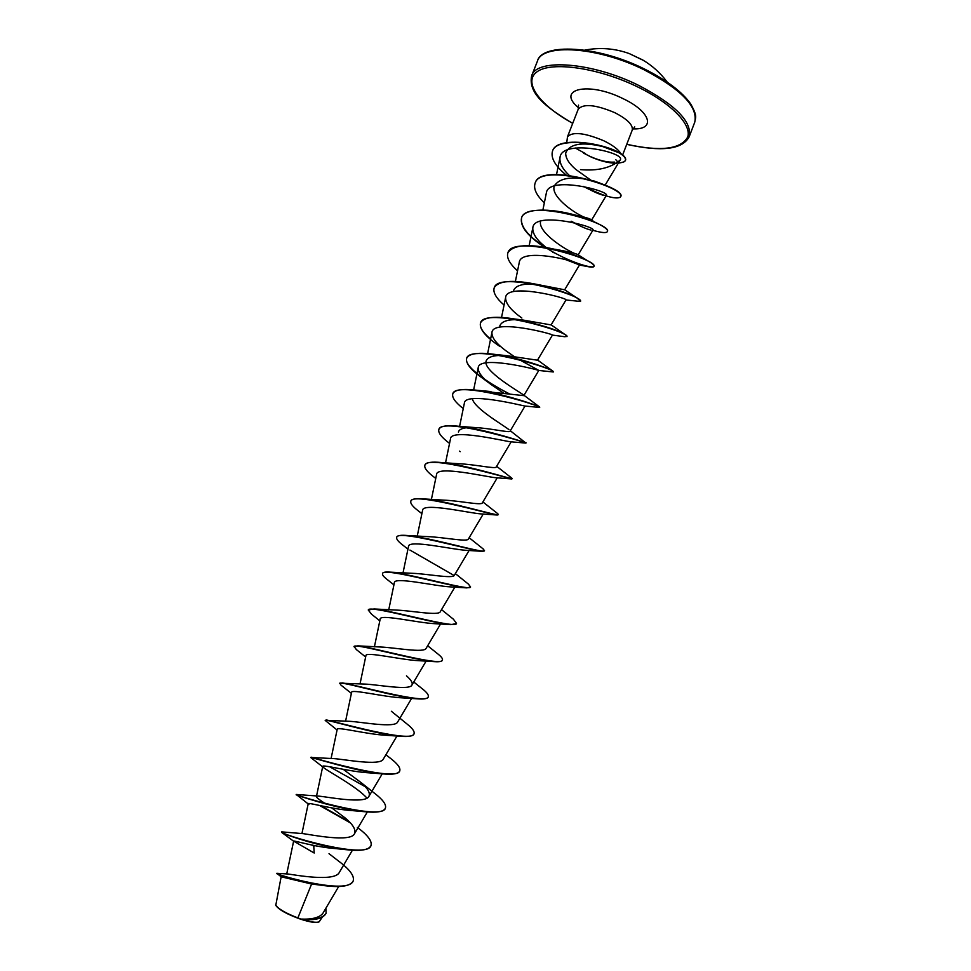 <?xml version="1.0" encoding="UTF-8"?>
<svg xmlns="http://www.w3.org/2000/svg" width="971" height="971" viewBox="0 0 971 971"><rect width="100%" height="100%" fill="white"/><g stroke="black" fill="none" stroke-linecap="round" stroke-linejoin="round"><path stroke-width="1.46" d="M643.603 60.493L629.609 53.745M353.165 881L353.104 881.158C350.13 886.195 340.639 887.712 324.63 885.673L311.606 884.011L281.141 876.789L275.776 905.36C278.738 909.681 286.991 914.281 300.537 919.161C309.664 922.11 315.721 923.057 318.719 922.013L318.876 921.94M275.582 904.911C278.046 908.783 285.474 913.116 297.879 917.911L300.767 919.064C312.213 919.561 319.605 917.619 322.93 913.238L338.697 886.499M583.535 153.115L589.907 156.355C599.653 160.676 607.895 162.594 614.607 162.096M589.603 156.331C599.593 160.87 608.55 163.189 616.476 163.274M590.404 179.853L575.694 169.342C568.872 163.468 565.547 158.018 565.692 152.993C569.516 143.999 581.374 141.754 601.267 146.233M620.882 153.624C618.272 149.34 612.555 145.043 603.744 140.746C584.554 132.748 572.465 131.437 567.477 136.79L566.773 142.543M575.208 147.98L585.598 153.697M619.486 160.64C610.237 168.08 597.238 171.078 580.5 169.634M311.606 884.011L297.879 917.911M329.011 853.679L338.478 861.01C349.657 869.312 354.573 875.927 353.226 880.843C348.286 896.063 272.875 873.815 276.856 873.293L288.084 874.009C295.075 874.944 334.983 882.263 339.389 872.31L352.412 850.22M281.942 831.892L303.365 833.676C310.562 834.599 350.677 842.694 354.476 833.761C356.151 829.829 353.068 824.573 345.239 818.019L331.706 807.884M325.807 803.939C319.653 800.055 316.522 797.604 316.425 796.608M308.924 804.51L296.252 794.472L318.731 796.099C327.628 796.912 365.642 804.376 368.944 796.317C370.437 792.931 367.706 788.27 360.751 782.347L343.2 769.299M311.108 757.489L334.158 758.63C344.535 759.334 380.474 766.289 383.351 759.043M325.346 720.3L349.633 721.307C361.309 721.914 395.209 728.408 397.685 721.951L411.619 698.404M351.393 693.379L341.039 685.174L339.741 683.171L365.169 684.094C377.937 684.628 409.835 690.757 411.959 685.028C412.954 682.965 411.121 679.906 406.473 675.828M365.642 656.991L356.296 649.526L354.112 646.407L357.898 645.861L380.753 647.026C394.396 647.499 424.388 653.325 426.16 648.276L440.567 623.965M368.373 609.958L374.053 608.963L396.374 610.091C410.769 610.528 438.831 616.1 440.3 611.681L454.889 587.091M382.598 573.509L382.647 573.351C383.169 572.15 385.778 571.761 390.488 572.162L412.032 573.291C427.034 573.727 453.166 579.068 454.367 575.269L469.102 550.448M396.775 537.23L396.823 537.072C397.54 535.458 400.999 534.936 407.201 535.494L427.726 536.635C443.14 537.109 467.439 542.255 468.386 539.014L483.23 514.023M410.891 501.109L410.939 500.951C411.886 498.863 416.316 498.196 424.206 498.948L443.468 500.126C459.125 500.648 481.616 505.636 482.32 502.917L497.261 477.805M424.934 465.145L424.982 465C426.233 462.366 431.743 461.553 441.514 462.548L459.247 463.774C475.025 464.381 495.696 469.211 496.205 467.002L511.195 441.817M458.421 432.107C459.077 429.485 462.33 427.98 468.168 427.616M438.928 429.34L438.977 429.194C440.579 425.941 447.315 424.982 459.162 426.318L475.062 427.568C490.804 428.296 509.702 432.993 510.018 431.233L525.032 406.036M508.938 429.619C503.172 425.007 474.127 408.269 472.343 398.717M484.832 391.447L523.782 395.634L523.09 394.627C517.859 390.876 483.157 370.873 486.058 361.176C487.758 356.6 494.688 354.767 506.874 355.689L537.473 360.192L552.438 335.104C554.417 334.303 492.965 318.257 491.933 332.531C491.629 337.629 496.424 343.807 506.292 351.053L513.999 356.381M499.786 325.953C501.813 320.782 509.508 318.804 522.871 320.017L551.103 324.921L566.008 299.942C568.484 298.279 506.862 282.221 505.624 297.442C505.369 303.304 510.782 310.174 521.864 318.015M513.453 290.887C515.225 285.777 522.107 283.532 534.099 284.163M494.263 287.695L494.324 287.537C498.645 280.825 512.045 279.624 534.523 283.933L564.661 289.795L579.517 264.949C582.503 262.425 520.699 246.318 519.254 262.498L515.383 281.469M507.954 252.666L508.003 252.521C513.793 244.522 529.705 243.527 555.74 249.511L555.206 249.292C568.848 251.744 576.495 253.577 578.133 254.803L587.722 260.847C592.286 263.347 594.398 265.119 594.058 266.163L593.936 266.455C593.487 267.401 590.963 267.365 586.35 266.321L579.444 265.059M575.572 253.832C566.421 250.591 537.533 232.215 540.604 221.23M545.326 247.362C527.908 236.074 520.007 226.17 521.633 217.638C524.643 207.054 556.031 208.449 581.083 216.885L571.64 214.312C582.636 216.472 589.203 218.293 591.339 219.762L594.082 221.776C603.513 226.146 607.98 229.314 607.482 231.292L607.373 231.584C606.474 233.198 601.911 232.846 593.694 230.528M583.571 216.934C571.264 211.326 551.564 196.154 554.089 186.638M554.247 186.007C559.223 178.288 570.608 176.176 588.39 179.659M593.706 180.861L604.702 184.927M605.151 185.121L620.287 159.863C625.737 152.459 561.796 138.44 560.012 157.436C559.296 162.837 562.355 168.808 569.2 175.338M604.047 195.365L586.86 188.095C594.191 192.04 599.762 194.431 603.561 195.28L606.365 195.389C610.298 191.19 548.166 175.023 546.321 193.095L542.825 210.306M573.46 222.577C581.629 226.886 587.504 229.387 591.096 230.078M578.17 254.827L592.965 230.103C596.437 226.716 534.463 210.598 532.824 227.724C532.314 233.574 536.781 240.177 546.236 247.52M565.292 259.475L579.517 264.949M518.49 359.197L538.808 370.424L523.782 395.634M490.853 384.346L483.097 378.581C470.971 370.097 465.485 363.348 466.65 358.36C469.891 342.884 557.123 369.381 553.312 371.978L538.674 370.449C537.315 369.563 478.861 354.876 478.181 367.778C477.853 372.184 482.077 377.707 490.853 384.346L503.172 392.806M463.264 408.585C455.253 402.31 451.758 397.394 452.789 393.85C455.533 379.637 542.971 406.169 539.645 407.456L524.595 405.999C520.116 405.041 464.721 391.58 464.369 403.196L459.599 426.366M525.857 443.092L510.212 441.744C502.978 440.798 450.617 428.369 450.508 438.771L445.519 462.912M435.761 478.412L434.401 477.368C427.264 472.027 424.084 468.01 424.873 465.291C426.281 454.064 508.768 478.375 511.838 478.958L495.562 477.708C485.901 476.797 436.489 465.243 436.562 474.516L431.391 499.507M421.887 513.659L418.525 511.025C412.736 506.656 410.175 503.391 410.818 501.254C411.57 491.569 489.627 514.217 497.298 515.031L480.657 513.877C468.859 513.016 422.324 502.213 422.567 510.418L417.227 536.198M407.941 549.149L402.783 545.071C398.207 541.587 396.18 539.026 396.702 537.376C396.896 529.134 470.51 550.339 482.296 551.346L465.497 550.266C451.867 549.452 408.111 539.281 408.5 546.479L403.001 572.975M393.923 584.87L387.174 579.493C383.679 576.823 382.125 574.881 382.525 573.655C382.246 566.773 451.442 586.727 466.869 587.892L450.095 586.86C434.874 586.083 393.874 576.471 394.372 582.721L388.728 609.861M379.819 620.821L371.675 614.315L368.288 610.104C367.608 604.484 432.362 623.346 451.005 624.656L434.462 623.661C417.906 622.909 379.625 613.769 380.171 619.122L374.405 646.856M353.99 646.71C352.971 642.28 413.306 660.171 434.717 661.664L418.574 660.668C400.902 659.904 365.302 651.177 365.909 655.692L360.023 683.96M339.619 683.475C338.333 680.173 394.226 697.178 418.003 698.877L402.455 697.87C383.909 697.069 350.932 688.718 351.587 692.432L345.579 721.186M337.058 729.998L325.188 720.409C323.683 718.152 375.146 734.355 400.853 736.309L386.094 735.278C366.941 734.392 336.5 726.369 337.204 729.342L331.087 758.545M376.493 772.831L369.478 772.867C349.912 771.86 322.032 764.153 322.736 766.422L323.938 767.879C329.46 772.163 357.17 786.935 366.977 798.126M359.391 810.736L352.594 810.639C332.907 809.474 307.504 802.07 308.22 803.685L301.932 833.616M341.877 848.8L335.432 848.581C315.818 847.198 292.926 840.109 293.63 841.117L314.203 853.024L313.754 846.129L311.509 844.976M326.038 913.42L325.977 913.577C322.942 918.481 315.199 920.459 302.746 919.537L302.345 919.513C310.769 922.074 316.352 922.851 319.107 921.855L322.178 917.316M315.065 845.692L313.754 846.129M276.856 873.293L281.141 876.813M325.88 908.237L326.098 913.262C322.712 918.408 314.301 920.35 300.876 919.076L300.767 919.064M324.63 885.673C300.221 882.639 275.606 873.499 276.735 873.609M302.746 919.537L300.876 919.076M602.894 146.645L617.884 152.35M313.864 845.826L312.711 845.219M281.76 831.868L281.626 831.904C278.046 833.688 368.033 860.779 371.031 845.401C372.16 841.02 367.621 835.024 357.401 827.438M349.378 821.867L320.831 805.724M296.276 794.472C294.771 795.395 383.108 821.745 385.438 807.969C386.422 804.425 382.647 799.412 374.126 792.943L360.751 782.347M365.314 786.753L329.703 766.762M311.181 757.174C314.859 758.363 398.268 782.662 399.785 770.719C400.61 767.879 397.527 763.764 390.536 758.363L385.888 754.758M326.45 719.972C334.716 721.356 413.233 743.883 414.059 733.627C414.738 731.406 412.274 728.092 406.643 723.698L391.362 711.258M342.023 682.868C354.342 684.385 428.005 705.383 428.284 696.717C428.818 695.005 426.888 692.42 422.482 688.949L413.755 681.994M357.898 645.861C373.774 647.511 442.63 667.186 442.436 659.952C442.849 658.702 441.392 656.748 438.055 654.102L427.653 645.751M374.053 608.963C393.012 610.735 457.123 629.244 456.516 623.358L453.384 619.182L441.514 609.63M390.488 572.162C412.08 574.104 471.469 591.57 470.547 586.921L468.447 584.141L455.35 573.618M407.201 535.494C430.954 537.618 485.694 554.162 484.517 550.654L482.866 548.7M424.206 498.948C449.694 501.327 499.81 516.997 498.414 514.545L497.528 513.513M441.514 462.548C468.265 465.23 513.805 480.087 512.263 478.594L511.899 478.205M459.162 426.318C486.702 429.364 527.69 443.419 526.039 442.8L525.991 442.752M452.85 393.692L452.899 393.546C454.95 389.602 463.046 388.509 477.186 390.293C503.67 393.558 538.771 405.963 539.645 407.043L539.645 407.456M531.695 404.239L527.459 402.431M509.217 393.74C486.483 382.234 463.191 365.606 466.772 358.056C469.381 353.31 479.006 352.121 495.647 354.5C520.189 357.959 549.416 368.531 552.802 371.08L553.312 371.978M528.989 362.462L527.144 361.576M490.598 339.085C482.636 332.373 479.298 326.924 480.572 322.724C483.91 317.068 495.283 315.83 514.691 319.01C539.827 324.302 556.735 329.582 565.425 334.825L567.028 336.354L564.782 336.731L552.438 335.104M534.523 283.933C554.538 288.472 568.775 293.218 577.247 298.158L580.488 301.313M538.165 285.013L537.266 284.491M555.74 249.511C569.601 253.067 580.27 256.842 587.722 260.847M593.985 266.297C592.589 269.125 568.193 261.721 547.353 248.637M581.083 216.885L594.082 221.776M535.142 183.058L535.203 182.912C540.75 161.477 626.198 187.221 620.833 196.421L620.724 196.712C618.151 199.419 609.072 197.623 593.487 191.336M552.608 150.845L552.657 150.699C558.41 132.517 625.943 147.337 625.725 159.827L625.664 159.96M298.813 838.859L295.742 837.488M282.1 832.256L281.578 832.329C281.906 833.519 318.852 846.748 346.429 849.71C360.642 851.276 368.798 849.941 370.91 845.717L370.971 845.559M350.337 822.874L319.568 805.457M296.131 794.776C294.334 794.387 336.913 809.098 365.096 811.744C376.93 812.885 383.679 811.732 385.317 808.285L385.378 808.127M322.651 766.835L310.696 757.514C309.009 756.215 356.041 771.666 383.217 773.936C392.915 774.773 398.389 773.802 399.664 771.035L399.712 770.877M400.853 736.309C408.609 736.916 412.978 736.127 413.949 733.942L413.998 733.785M418.003 698.877C424.06 699.314 427.446 698.695 428.162 697.02L428.211 696.862M434.717 661.664C439.268 661.967 441.793 661.506 442.315 660.256L442.363 660.098M451.005 624.656L456.443 623.503M466.869 587.892L470.474 587.067M454.149 575.548L409.932 550.059M482.296 551.346L484.42 550.788M497.298 515.031L498.293 514.666M449.549 443.395C441.514 437.363 437.945 432.726 438.856 429.485C441.052 416.62 527.993 442.873 525.918 443.104L523.976 442.169M527.484 402.783L524.498 401.46M508.246 393.583L487.102 381.3M499.859 346.416C485.67 336.828 479.201 329.035 480.463 323.015C484.201 306.302 571.227 332.75 566.918 336.646M530.87 322.773L529.717 322.154M504.07 305.052C496.096 298.097 492.807 292.368 494.203 287.841C498.439 269.889 585.258 296.289 580.464 301.471L565.996 299.966M537.206 284.806L536.368 284.309M517.543 270.848C509.593 263.675 506.377 257.655 507.894 252.812C512.615 233.635 599.228 259.997 593.936 266.455M553.579 252.654L552.669 252.144M544.597 247.241C527.556 236.074 519.873 226.304 521.524 217.929C526.719 197.55 613.138 223.864 607.373 231.584M574.213 222.747L571.179 221.23M544.33 202.878C536.405 195.268 533.322 188.714 535.094 183.203C540.629 161.781 626.089 187.512 620.724 196.712M589.166 189.357L583.389 186.396M566.142 174.986C555.072 165.835 550.533 157.836 552.548 150.991C558.289 132.821 625.822 147.641 625.615 160.106C623.807 161.04 627.788 161.417 618.491 163.152M629.511 53.696L629.208 53.563C614.777 48.38 599.969 47.227 584.797 50.116M644.635 70.058C598.051 46.644 542.243 43.137 537.388 61.246C541.502 42.87 597.323 45.224 644.793 69.172C666.98 80.362 682.297 91.966 690.733 103.994C697.931 116.981 695.357 117.442 694.726 122.273C698.173 106.968 681.484 89.563 644.635 70.058M572.732 123.329C539.791 105.329 522.349 82.025 537.181 71.684C551.528 61.112 598.476 67.727 637.777 86.977C671.24 103.205 691.801 124.616 687.735 136.911C680.987 149.328 660.656 151.792 626.756 144.291M572.696 123.402C546.673 107.696 527.896 93.774 531.671 75.774C536.332 58.139 592.019 62.083 638.712 85.399C675.634 104.795 692.444 121.945 689.143 136.862L694.726 122.273M567.477 136.79L578.243 109.177C583.365 103.448 595.502 104.601 614.643 112.6C627.363 119.142 633.213 124.98 632.23 130.114L634.755 126.898M578.631 107.83C555.618 89.174 588.025 81.115 622.884 98.569C651.092 111.774 655.923 130.005 632.861 128.864M615.857 159.766L617.459 161.587M531.671 75.774L537.388 61.246M286.724 873.961L293.63 841.117M354.476 833.761L367.354 811.938M316.546 796.014L322.736 766.422M368.944 796.317L382.222 773.851M383.351 759.055L396.981 735.994M411.959 685.028L426.148 661.057M473.642 389.893L478.181 367.778M487.624 353.578L491.933 332.531M501.534 317.444L505.624 297.442M529.159 245.651L532.824 227.724M591.655 219.968L606.365 195.389M556.541 174.525L560.012 157.436M622.702 154.802L632.23 130.114M578.243 109.177L578.546 105.099M626.732 144.363C661.445 152.034 682.249 149.534 689.143 136.862M469.151 537.728L483.267 549.003M482.903 501.946L497.82 513.744M496.63 466.286L512.081 478.351M510.309 430.748L525.93 443.092M490.938 391.544L477.186 390.293M523.09 394.627L539.645 407.043M506.874 355.677L495.647 354.5M537.57 360.035L552.802 371.08M522.871 320.017L514.691 319.01M551.14 324.86L565.425 334.825M564.673 289.783L577.247 298.158M589.191 179.829C597.735 181.723 606.559 185.862 605.249 185.267M592.783 230.406L593.961 230.625M460.205 451.673L459.526 451.127M369.478 772.867L383.217 773.936M352.594 810.639L365.096 811.744M335.432 848.581L346.429 849.71M293.958 841.469L281.736 832.426M667.211 82.086C660.474 73.031 652.281 65.627 642.632 59.911L629.208 53.563"/></g></svg>
